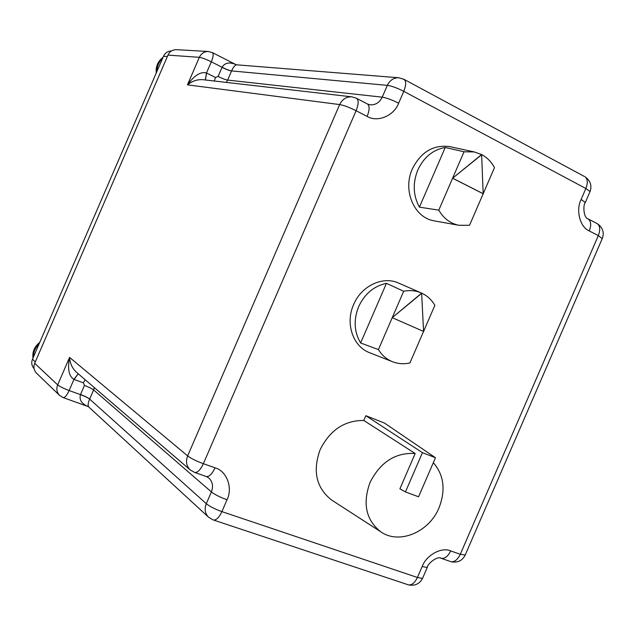 <?xml version="1.0" encoding="UTF-8"?>
<svg xmlns="http://www.w3.org/2000/svg" width="635" height="635" viewBox="0 0 635 635"><rect width="100%" height="100%" fill="white"/><g stroke="black" fill="none" stroke-linecap="round" stroke-linejoin="round"><path stroke-width="0.95" d="M35.29 361.918L32.512 359.132L163.457 56.332L167.378 56.475M32.512 359.132C31.147 362.688 31.663 365.839 34.052 368.586M171.474 50.967C167.807 51.086 165.14 52.872 163.457 56.332M202.867 79.692L202.732 79.677C197.239 79.343 192.143 81.074 187.444 84.852L199.35 57.325C201.255 53.443 204.256 51.498 208.328 51.506L176.435 49.665C172.402 49.784 169.585 51.602 167.973 55.11L34.687 363.315C33.242 366.855 33.838 370.134 36.465 373.15L59.539 395.351C56.785 392.39 56.166 388.898 57.674 384.881L69.572 357.378C70.025 363.355 72.223 368.236 76.184 372.023L190.286 469.979C186.436 466.209 185.555 461.518 187.642 455.89L339.661 104.577C342.36 99.163 346.416 96.591 351.846 96.853L356.219 98.147M34.687 363.315L57.674 384.881C59.69 386.524 63.508 388.414 69.136 390.541L73.962 379.389C68.858 376.309 67.397 368.967 69.572 357.378L187.642 455.89C190.976 458.43 196.215 461.034 203.359 463.693L356.1 110.72C349.266 107.339 343.781 105.291 339.661 104.577L187.444 84.852C194.397 75.335 200.747 71.374 206.486 72.985L211.32 61.817C205.915 59.174 201.922 57.682 199.35 57.325L167.973 55.11M202.732 79.677L351.846 96.853M208.621 477.837L208.772 477.972C212.638 481.703 213.511 486.346 211.391 491.903C214.805 494.594 220.012 497.213 227.02 499.769C233.045 487.926 226.806 471.011 215.059 467.812L203.359 463.693C200.525 469.733 197.675 472.678 194.802 472.511L190.286 469.979M227.02 499.769L221.893 511.612L417.417 577.477L422.164 566.515C426.371 555.038 441.579 546.775 450.667 550.894L460.288 554.284L598.305 235.601L589.24 230.926C580.009 227.139 575.612 210.407 581.112 199.469L585.867 188.5L403.773 91.345L398.645 103.195C391.985 99.846 386.509 97.838 382.214 97.171C379.587 102.56 375.571 105.108 370.165 104.807L369.959 104.783M88.257 406.598L87.717 406.4C81.51 403.622 79.097 399.701 80.47 394.645L84.455 385.437L83.415 382.849L73.962 379.389L78.192 373.753M208.534 517.176C205.034 513.532 204.28 509.04 206.296 503.69L89.646 399.097C88.051 402.907 87.717 405.495 88.63 406.868L208.534 517.176L212.939 519.843M205.288 79.97L206.486 72.985L215.495 77.494L218.091 76.478L222.075 67.262C224.83 62.778 229.362 61.849 235.664 64.468L236.18 64.73M398.788 77.756L236.609 64.818C234.982 65.072 233.315 67.104 231.6 70.914L387.326 85.368C389.866 80.201 393.692 77.668 398.788 77.756L404.185 79.423C406.273 81.431 406.138 85.407 403.773 91.345C397.121 87.963 391.636 85.971 387.326 85.368L382.214 97.171L227.632 80.089L226.258 82.383M399.161 283.297L398.304 282.924C382.548 275.868 361.283 285.98 353.631 304.562C345.115 323.263 352.838 346.305 369.324 352.6L370.197 352.941M358.656 306.649C364.68 293.83 373.944 286.052 386.445 283.329L403.669 291.259C409.694 290.044 415.417 290.544 420.838 292.767L421.632 293.116L392.232 317.683L378.428 349.583L360.616 342.979C354.092 331.93 353.433 319.818 358.656 306.649M421.831 293.211C427.331 295.815 431.673 299.863 434.864 305.348L423.743 331.041M403.669 291.259L392.232 317.683L423.569 331.438L409.932 362.926C403.757 364.323 397.843 363.879 392.192 361.601C386.445 359.18 381.857 355.171 378.428 349.583M360.616 342.979L386.445 283.329M423.569 331.438L421.632 293.116M421.831 293.187L392.232 317.683M392.422 317.762L423.767 331.526M433.332 462.677C443.968 475.083 445.865 490.141 439.015 507.849C429.173 532.17 399.137 544.886 380.77 531.797C365.974 520.065 362.402 503.603 370.046 482.417C380.476 461.986 395.518 452.35 415.179 453.509L363.791 420.465C344.511 420.378 329.97 430.101 320.151 449.636C312.444 471.099 316.254 487.886 331.573 499.991L332.415 500.531M365.855 415.711L422.45 452.668L435.475 457.732L384.469 423.069L365.855 415.711L363.791 420.465M435.475 457.732L418.568 496.784L405.447 491.927L399.891 488.823L415.179 453.509M405.447 491.927L422.45 452.668M450.453 146.772L449.564 146.582C433.3 144.566 420.902 151.995 412.353 168.886C402.407 190.397 414.139 217.71 434.102 220.845L434.991 221.004M417.806 169.989C423.831 157.186 432.975 149.677 445.246 147.471L464.042 151.789L474.218 151.924L481.624 154.543L452.596 178.229L438.793 210.137L419.417 207.153C413.107 195.572 412.575 183.19 417.806 169.989M481.838 154.662C487.188 157.583 491.403 161.917 494.467 167.664L483.362 193.31M464.042 151.789L452.596 178.229L483.171 193.762L469.535 225.266L458.795 225.274C450.223 223.441 443.555 218.392 438.793 210.137M419.417 207.153L445.246 147.471M483.171 193.762L481.624 154.543M481.838 154.575L452.596 178.229M452.811 178.268L483.386 193.81M398.645 103.195C394.129 115.705 377.515 122.769 367.125 116.403L356.1 110.72C358.577 104.481 358.767 100.37 356.664 98.385L367.133 103.83M194.31 472.345L205.93 476.385M63.055 397.558L63.222 397.613C64.968 397.661 66.937 395.303 69.136 390.541L80.47 394.645C84.899 396.272 87.955 397.756 89.646 399.097M231.6 70.914C229.473 70.588 226.298 69.366 222.075 67.262L211.32 61.817C213.289 56.936 213.662 53.872 212.423 52.626L212.265 52.546M367.125 116.403C369.594 110.196 369.753 106.085 367.609 104.084L370.165 104.807M403.646 79.129L584.43 176.482M585.145 202.89L590.05 191.564L585.867 188.5C588.002 182.975 587.756 179.102 585.129 176.855C590.431 180.713 592.074 185.611 590.05 191.564L589.859 192.008M589.24 230.926C591.423 225.234 591.09 221.25 588.248 218.964C583.692 218.265 582.684 205.367 585.327 202.478L581.112 199.469M602.21 238.689L598.305 235.601C600.48 229.933 600.131 225.949 597.265 223.655L587.478 218.575M596.654 223.337L597.265 223.655C602.694 227.449 604.393 232.347 602.361 238.331L465.066 555.347C462.089 560.911 457.375 563.023 450.906 561.681C454.525 562.181 457.652 559.721 460.288 554.284L465.225 554.982M422.164 566.515L427.244 567.507L427.434 567.087M440.492 558.03L441.317 558.34C444.913 558.832 448.024 556.347 450.667 550.894M94.305 387.588L93.615 389.922L211.391 491.903L206.296 503.69C209.677 506.444 214.876 509.079 221.893 511.612C219.202 517.366 216.416 520.176 213.535 520.033L408.472 584.875C411.893 585.256 414.869 582.787 417.417 577.477L422.529 578.406L422.719 577.961M407.71 584.621L408.472 584.875C414.893 586.089 419.576 583.938 422.529 578.406L427.244 567.507C427.474 563.626 437.753 555.474 441.317 558.34L450.247 561.451M215.059 467.812C212.233 473.829 209.359 476.75 206.446 476.567L208.709 477.909M78.24 373.793L74.105 379.436M206.621 73.049L205.351 79.978M83.415 382.849L85.106 379.69M80.534 394.502C84.939 396.169 87.987 397.669 89.678 399.018L93.615 389.922C91.908 388.612 88.86 387.112 84.455 385.437M222.012 67.405C226.251 69.469 229.433 70.668 231.569 70.993L227.632 80.089C225.512 79.74 222.329 78.534 218.091 76.478M215.495 77.494L214.32 81.01M38.949 344.249C35.211 347.782 33.377 352.028 33.449 356.973M39.664 342.598C34.576 346.67 32.353 351.806 32.996 358.005M157.02 71.223C157.043 66.08 158.877 61.833 162.528 58.491M162.981 57.444C158.012 61.23 155.789 66.365 156.313 72.866M59.539 395.351L63.222 397.613L87.717 406.4M208.328 51.506L212.423 52.626L235.664 64.476M88.63 406.868L87.757 406.416M236.609 64.818L235.704 64.492M420.838 292.767L398.304 282.924M392.192 361.601L369.324 352.6M380.77 531.797L331.573 499.991M474.218 151.924L449.564 146.582M458.795 225.274L434.102 220.845M32.972 358.069C32.266 351.726 34.52 346.512 39.735 342.432M163.005 57.388C157.901 61.214 155.638 66.437 156.242 73.033"/></g></svg>
